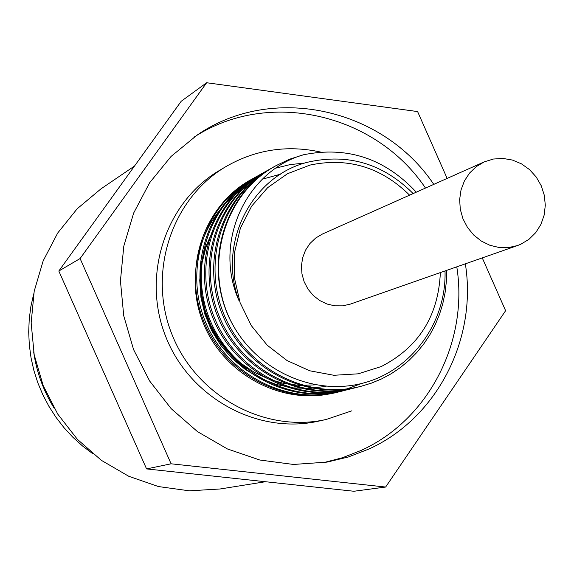 <?xml version="1.0" encoding="UTF-8"?>
<svg xmlns="http://www.w3.org/2000/svg" width="574" height="574" viewBox="0 0 574 574"><rect width="100%" height="100%" fill="white"/><g stroke="black" fill="none" stroke-linecap="round" stroke-linejoin="round"><path stroke-width="0.86" d="M251.634 179.31L250.601 179.877C203.756 205.679 182.367 268.933 203.799 321.476C224.714 374.198 284.352 405.725 337.139 392.322M255.121 177.359C208.025 203.44 186.729 267.233 208.462 320.062C229.736 373.1 289.87 404.562 342.951 390.88L344.472 390.478M261.916 173.57L260.201 174.503C212.739 200.663 191.149 264.829 212.99 318.104C234.343 371.529 294.9 403.321 348.346 389.502L348.877 389.373M265.102 171.784C217.345 198.052 195.641 262.677 217.632 316.252C239.114 370.043 300.073 402.015 353.814 388.132L354.266 388.017M271.624 168.139L270.045 169C222.023 195.469 200.211 260.438 222.317 314.394C243.979 368.508 305.26 400.702 359.353 386.74L361.154 386.273M275.319 166.065L275.075 166.209C221.205 194.593 201.094 272.291 234.558 327.84C261.098 372.741 316.138 396.096 364.174 382.822C412.326 369.764 446.594 321.971 445.022 270.95M413.158 193.574C383.159 163.669 348.16 153.179 308.173 162.105C252.129 175.422 217.187 242.902 238.928 300.475C212.696 241.676 246.648 170.758 303.502 154.772C347.234 145.975 384.831 158.446 416.294 192.175M315.255 384.86L299.563 385.419L283.908 383.489L268.668 379.055L254.21 372.253L240.893 363.263L229.069 352.285L219.017 339.586L210.967 325.501L205.148 310.376L201.704 294.577L200.678 278.519L202.12 262.605L205.994 247.222L212.165 232.75M446.594 270.404L446.35 281.683L445.058 292.876L442.748 303.868L439.433 314.574L435.149 324.884L429.912 334.714L423.77 343.955L416.774 352.544L409.004 360.407L400.523 367.46L391.396 373.631L381.703 378.862L371.529 383.095L360.974 386.316C306.825 400.336 245.371 368.063 223.717 313.834C201.531 259.807 223.408 194.665 271.509 168.196L273.798 166.955M358.47 386.919L355.421 387.73C301.558 401.635 240.542 369.591 218.981 315.714C196.982 262.009 218.701 197.327 266.53 170.966L271.559 168.326M352.558 388.411L349.932 389.107C296.414 402.934 235.72 371.113 214.346 317.558C192.448 264.227 214.073 199.881 261.629 173.728L269.041 169.954M347.141 389.775L344.515 390.471C291.291 404.232 230.999 372.576 209.74 319.388C187.999 266.365 209.51 202.471 256.772 176.419L266.738 171.533M276.022 168.067L290.243 164.573L304.816 163.052M361.369 383.554L339.169 391.827C286.261 405.474 226.328 374.076 205.198 321.196C183.608 268.524 204.968 204.983 251.986 179.11L261.966 174.195M331.88 393.405C279.782 405.187 221.908 373.114 202.457 320.931C182.453 268.876 205.277 206.992 252.395 183.551M262.39 179.167L280.492 174.195M326.111 386.309L309.501 388.476L292.668 387.859L276.087 384.436L260.187 378.266L245.392 369.541L232.104 358.449L220.746 345.311L211.605 330.516L204.947 314.466L200.965 297.576L199.738 280.327L201.309 263.244L205.671 246.791L212.66 231.408M303.502 154.772L289.569 159.22L276.338 165.491C221.966 194.177 201.496 272.155 234.565 327.84M440.358 272.585C438.436 315.965 418.74 347.284 381.258 366.542L358.198 373.825L333.91 375.281L309.759 370.79L287.093 360.587L267.211 345.211L251.24 325.53L240.09 302.642L234.407 277.852L234.508 252.56L240.363 228.215L251.634 206.174L267.649 187.669L287.502 173.714L310.06 165.061C347.98 157.147 381.158 167.178 409.592 195.16M520.805 244.244L517.54 245.55L508.492 247.588L499.15 247.509L489.959 245.306L481.356 241.094L473.758 235.067L467.53 227.512L462.967 218.78L460.291 209.302L459.638 199.53L461.03 189.929L464.395 180.961L469.568 173.054L476.312 166.582L484.291 161.854L493.382 159.034L502.932 158.431L512.439 160.06L521.45 163.841L529.501 169.574L536.202 176.986L541.217 185.696L544.303 195.268L545.3 205.234L544.159 215.099L540.938 224.369L535.786 232.578L528.963 239.322L520.805 244.244M517.54 245.55L350.362 304.105L342.678 305.849L334.75 305.82L326.965 304.012L319.682 300.511L313.268 295.481L308.016 289.167L304.184 281.863L301.96 273.927L301.443 265.726L302.663 257.669L305.555 250.128L309.974 243.469L315.722 238.002L322.509 233.998L484.291 161.854M201.079 267.498C197.456 309.68 212.567 343.374 246.411 368.58M33.708 293.838L30.903 306.344L29.231 319.094L28.7 331.987L29.303 344.917L31.032 357.774L33.88 370.452L37.834 382.851L42.878 394.862L48.955 406.385L56.008 417.341L63.972 427.637L72.798 437.187L82.419 445.898L92.751 453.704M33.651 351.805C36.535 371.966 43.366 390.743 54.128 408.136M385.628 487.046L353.893 491.258L146.578 468.915L171.102 463.799L385.628 487.046L505.615 310.706L482.275 257.905M447.146 178.421L417.599 111.571L206.647 82.742L80.095 258.544L171.102 463.799M146.578 468.915L58.821 271.036L181.205 101.268L206.647 82.742M58.821 271.036L80.095 258.544M134.517 166.037L100.945 188.882L77.217 208.735L57.701 233.022L43.172 260.847L34.203 291.183L31.161 322.882L34.182 354.754L43.172 385.57L57.78 414.148L77.454 439.404L101.426 460.377L128.77 476.284L158.431 486.551L189.291 490.82L220.172 488.976L265.446 481.722M320.514 152.031C287.029 144.748 255.495 149.606 225.912 166.603L219.347 170.507C165.384 202.227 141.297 275.829 165.829 336.838C189.858 398.04 257.884 435.042 318.9 421.079L326.355 419.422L351.876 410.812M225.912 166.603C171.497 198.582 147.217 272.837 171.963 334.398C196.215 396.16 264.829 433.499 326.355 419.422M323.227 462.723L342.506 457.729L361.003 450.461C428.541 419.989 468.721 341.63 456.789 266.831M425.499 188.071C375.296 113.243 268.058 88.604 193.919 137.251M465.349 263.832C477.396 339.291 436.907 418.331 368.817 449.069L348.353 456.976L326.979 462.12L293.422 464.452L259.8 460.018L227.404 448.947L197.478 431.626L171.21 408.688L149.635 381L133.599 349.638L123.74 315.829L120.432 280.88L123.797 246.167L133.67 213.033L149.642 182.747L171.052 156.451L197.054 135.12C271.832 83.488 382.42 107.682 433.779 184.376M342.943 390.872L344.515 390.478M348.346 389.509L349.932 389.107M353.814 388.132L354.574 387.938M359.353 386.74L360.981 386.331M250.601 179.877L251.986 179.102M260.201 174.51L261.622 173.714M265.095 171.777L265.475 171.569M270.053 169.007L271.509 168.189M275.068 166.202L276.338 165.491"/></g></svg>
